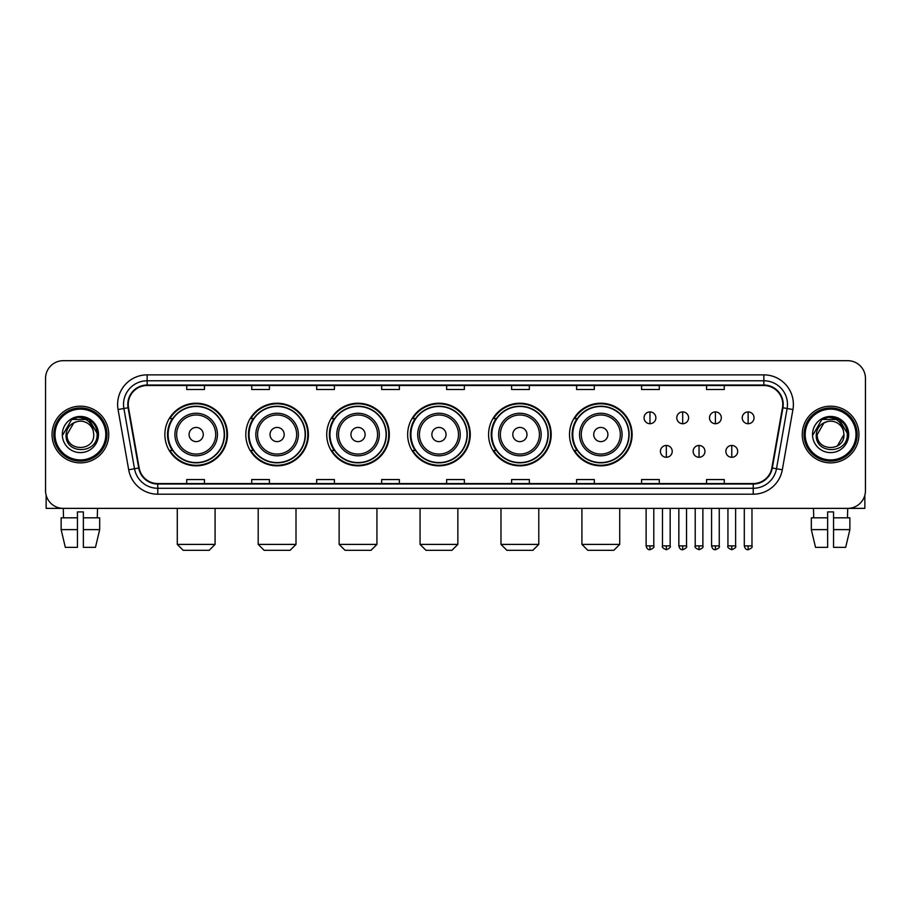 <?xml version="1.0" encoding="UTF-8"?>
<svg xmlns="http://www.w3.org/2000/svg" width="911" height="911" viewBox="0 0 911 911"><rect width="100%" height="100%" fill="white"/><g stroke="black" fill="none" stroke-linecap="round" stroke-linejoin="round"><path stroke-width="1.37" d="M569.512 434.536A31.304 31.304 0 0 0 600.816 465.84A31.304 31.304 0 0 0 632.12 434.536A31.304 31.304 0 0 0 600.816 403.22A31.304 31.304 0 0 0 569.512 434.536M488.581 434.536A31.304 31.304 0 0 0 519.885 465.84A31.304 31.304 0 0 0 551.189 434.536A31.304 31.304 0 0 0 519.885 403.22A31.304 31.304 0 0 0 488.581 434.536M407.65 434.536A31.304 31.304 0 0 0 438.965 465.84A31.304 31.304 0 0 0 470.27 434.536A31.304 31.304 0 0 0 438.965 403.22A31.304 31.304 0 0 0 407.65 434.536M326.73 434.536A31.304 31.304 0 0 0 358.034 465.84A31.304 31.304 0 0 0 389.339 434.536A31.304 31.304 0 0 0 358.034 403.22A31.304 31.304 0 0 0 326.73 434.536M245.799 434.536A31.304 31.304 0 0 0 277.103 465.84A31.304 31.304 0 0 0 308.419 434.536A31.304 31.304 0 0 0 277.103 403.22A31.304 31.304 0 0 0 245.799 434.536M164.868 434.536A31.304 31.304 0 0 0 196.184 465.84A31.304 31.304 0 0 0 227.488 434.536A31.304 31.304 0 0 0 196.184 403.22A31.304 31.304 0 0 0 164.868 434.536M172.384 450.478A28.651 28.651 0 0 1 172.384 418.582M253.304 450.478A28.651 28.651 0 0 1 253.304 418.582M334.235 450.478A28.651 28.651 0 0 1 334.235 418.582M415.165 450.478A28.651 28.651 0 0 1 415.165 418.582M496.085 450.478A28.651 28.651 0 0 1 496.085 418.582M577.016 450.478A28.651 28.651 0 0 1 577.016 418.582M45.55 378.418L45.55 490.642A17.719 17.719 0 0 0 63.269 508.372L847.731 508.372A17.719 17.719 0 0 0 865.45 490.642L865.45 378.418A17.719 17.719 0 0 0 847.731 360.688L63.269 360.688A17.719 17.719 0 0 0 45.55 378.418L45.55 490.642M52.052 434.536A28.355 28.355 0 0 0 80.407 462.879A28.355 28.355 0 0 0 108.751 434.536A28.355 28.355 0 0 0 80.407 406.181A28.355 28.355 0 0 0 52.052 434.536A28.355 28.355 0 0 0 80.407 462.879A28.355 28.355 0 0 0 108.751 434.536A28.355 28.355 0 0 0 80.407 406.181A28.355 28.355 0 0 0 52.052 434.536M802.249 434.536A28.355 28.355 0 0 0 830.593 462.879A28.355 28.355 0 0 0 858.948 434.536A28.355 28.355 0 0 0 830.593 406.181A28.355 28.355 0 0 0 802.249 434.536A28.355 28.355 0 0 0 830.593 462.879A28.355 28.355 0 0 0 858.948 434.536A28.355 28.355 0 0 0 830.593 406.181A28.355 28.355 0 0 0 802.249 434.536M128.246 404.404A18.903 18.903 0 0 1 147.149 385.501L763.851 385.501A18.903 18.903 0 0 1 782.469 407.684L771.845 467.935A18.903 18.903 0 0 1 753.226 483.559L157.774 483.559A18.903 18.903 0 0 1 139.155 467.935L128.531 407.684A18.903 18.903 0 0 1 128.246 404.404M127.779 404.404A19.37 19.37 0 0 0 128.075 407.764L138.7 468.015A19.37 19.37 0 0 0 157.774 484.026L753.226 484.026A19.37 19.37 0 0 0 772.3 468.015L782.925 407.764A19.37 19.37 0 0 0 763.851 385.034L147.149 385.034A19.37 19.37 0 0 0 127.779 404.404M118.066 409.529A29.539 29.539 0 0 1 147.149 374.865L763.851 374.865A29.539 29.539 0 0 1 792.934 409.529L782.31 469.78A29.539 29.539 0 0 1 753.226 494.195L157.774 494.195A29.539 29.539 0 0 1 128.69 469.78L118.066 409.529L123.885 408.504A23.629 23.629 0 0 1 147.149 380.775L763.851 380.775A23.629 23.629 0 0 1 787.115 408.504L776.491 468.755A23.629 23.629 0 0 1 753.226 488.285L157.774 488.285A23.629 23.629 0 0 1 134.509 468.755L123.885 408.504A23.629 23.629 0 0 1 123.52 404.404M847.731 360.688L63.269 360.688M63.531 517.824L63.269 508.372L847.731 508.372L847.469 517.824M865.45 490.642L865.45 378.418M772.3 468.015L776.491 468.755L787.115 408.504L792.934 409.529M446.641 385.501L446.641 389.498L464.359 389.498L464.359 385.501M381.663 385.501L381.663 389.498L399.382 389.498L399.382 385.501M316.686 385.501L316.686 389.498L334.405 389.498L334.405 385.501M251.709 385.501L251.709 389.498L269.428 389.498L269.428 385.501M186.732 385.501L186.732 389.498L204.451 389.498L204.451 385.501M511.618 385.501L511.618 389.498L529.337 389.498L529.337 385.501M576.595 385.501L576.595 389.498L594.314 389.498L594.314 385.501M641.572 385.501L641.572 389.498L659.291 389.498L659.291 385.501M706.549 385.501L706.549 389.498L724.268 389.498L724.268 385.501M464.359 483.559L464.359 479.562L446.641 479.562L446.641 483.559M399.382 483.559L399.382 479.562L381.663 479.562L381.663 483.559M334.405 483.559L334.405 479.562L316.686 479.562L316.686 483.559M269.428 483.559L269.428 479.562L251.709 479.562L251.709 483.559M204.451 483.559L204.451 479.562L186.732 479.562L186.732 483.559M529.337 483.559L529.337 479.562L511.618 479.562L511.618 483.559M594.314 483.559L594.314 479.562L576.595 479.562L576.595 483.559M659.291 483.559L659.291 479.562L641.572 479.562L641.572 483.559M724.268 483.559L724.268 479.562L706.549 479.562L706.549 483.559M46.142 495.185L46.142 508.372L114.661 508.372M61.128 517.824L61.128 529.633L65.33 547.352L61.128 529.633L61.128 517.824L77.446 517.824L77.446 511.914L83.356 511.914L83.356 517.824L99.675 517.824L99.675 529.633L95.473 547.352L99.675 529.633L83.356 529.633L83.356 517.824M97.534 508.372L97.272 517.824M77.446 517.824L77.446 547.352L65.33 547.352M61.128 529.633L77.446 529.633M95.473 547.352L83.356 547.352L83.356 529.633M105.801 434.536A25.406 25.406 0 0 0 80.407 409.13A25.406 25.406 0 0 0 55.002 434.536A25.406 25.406 0 0 0 80.407 459.93A25.406 25.406 0 0 0 105.801 434.536M106.986 434.536A26.578 26.578 0 0 0 80.407 407.946A26.578 26.578 0 0 0 53.817 434.536A26.578 26.578 0 0 0 80.407 461.114A26.578 26.578 0 0 0 106.986 434.536M93.753 434.536C94.573 451.754 66.23 451.754 67.05 434.536L73.723 422.966L77.093 421.599C70.477 423.399 66.799 427.714 66.059 434.536C64.635 454.84 97.716 454.316 97.113 434.536C97.215 428.922 95.131 424.287 90.872 420.62C87.001 417.796 82.685 416.68 77.947 417.295C86.682 417.978 91.783 422.545 93.275 430.983L93.753 434.536C94.573 451.754 66.23 451.754 67.05 434.536L73.723 422.966L77.093 421.599L73.723 422.966L67.05 434.536L73.723 422.966L77.093 421.599L73.723 422.966L67.05 434.536L73.723 422.966L77.093 421.599L73.723 422.966L67.05 434.536L73.723 422.966L77.093 421.599L73.723 422.966L67.05 434.536C66.23 451.754 94.573 451.754 93.753 434.536C94.573 451.754 66.23 451.754 67.05 434.536C66.23 451.754 94.573 451.754 93.753 434.536C94.573 451.754 66.23 451.754 67.05 434.536C66.23 451.754 94.573 451.754 93.753 434.536L93.275 430.983A13.346 13.346 0 0 0 77.093 421.599M62.324 434.536A18.072 18.072 0 0 0 80.407 452.608A18.072 18.072 0 0 0 98.479 434.536A18.072 18.072 0 0 0 80.407 416.452A18.072 18.072 0 0 0 62.324 434.536M77.947 417.295L71.696 419.447L62.996 434.536L71.696 419.447L89.107 419.447L97.807 434.536L89.107 419.447L71.696 419.447L62.996 434.536L71.696 419.447L89.107 419.447L97.807 434.536L89.107 419.447L71.696 419.447L62.996 434.536L71.696 419.447L89.107 419.447L97.807 434.536M209.177 550.312L183.179 550.312L177.281 544.402L215.087 544.402L209.177 550.312M203.267 434.536A7.083 7.083 0 0 0 196.184 427.441A7.083 7.083 0 0 0 189.089 434.536A7.083 7.083 0 0 0 196.184 441.619A7.083 7.083 0 0 0 203.267 434.536M217.444 434.536A21.26 21.26 0 0 0 196.184 413.264A21.26 21.26 0 0 0 174.912 434.536A21.26 21.26 0 0 0 196.184 455.796A21.26 21.26 0 0 0 217.444 434.536A21.26 21.26 0 0 1 196.184 455.796A21.26 21.26 0 0 1 174.912 434.536M224.243 434.536A28.059 28.059 0 0 0 196.184 406.477A28.059 28.059 0 0 0 168.125 434.536A28.059 28.059 0 0 0 196.184 462.583A28.059 28.059 0 0 0 224.243 434.536M226.896 434.536A30.712 30.712 0 0 1 169.924 450.478L172.771 450.478A28.321 28.321 0 0 0 214.916 455.762A28.321 28.321 0 0 0 214.916 413.298A28.321 28.321 0 0 0 172.771 418.582L169.924 418.582A30.712 30.712 0 0 1 226.896 434.536M290.108 550.312L264.11 550.312L258.2 544.402L296.007 544.402L290.108 550.312M284.198 434.536A7.083 7.083 0 0 0 277.103 427.441A7.083 7.083 0 0 0 270.02 434.536A7.083 7.083 0 0 0 277.103 441.619A7.083 7.083 0 0 0 284.198 434.536M298.375 434.536A21.26 21.26 0 0 0 277.103 413.264A21.26 21.26 0 0 0 255.843 434.536A21.26 21.26 0 0 0 277.103 455.796A21.26 21.26 0 0 0 298.375 434.536A21.26 21.26 0 0 1 277.103 455.796A21.26 21.26 0 0 1 255.843 434.536M305.162 434.536A28.059 28.059 0 0 0 277.103 406.477A28.059 28.059 0 0 0 249.045 434.536A28.059 28.059 0 0 0 277.103 462.583A28.059 28.059 0 0 0 305.162 434.536M307.827 434.536A30.712 30.712 0 0 1 250.855 450.478L253.702 450.478A28.321 28.321 0 0 0 295.847 455.762A28.321 28.321 0 0 0 295.847 413.298A28.321 28.321 0 0 0 253.702 418.582L250.855 418.582A30.712 30.712 0 0 1 307.827 434.536M371.028 550.312L345.041 550.312L339.131 544.402L376.938 544.402L371.028 550.312M365.117 434.536A7.083 7.083 0 0 0 358.034 427.441A7.083 7.083 0 0 0 350.94 434.536A7.083 7.083 0 0 0 358.034 441.619A7.083 7.083 0 0 0 365.117 434.536M379.295 434.536A21.26 21.26 0 0 0 358.034 413.264A21.26 21.26 0 0 0 336.763 434.536A21.26 21.26 0 0 0 358.034 455.796A21.26 21.26 0 0 0 379.295 434.536A21.26 21.26 0 0 1 358.034 455.796A21.26 21.26 0 0 1 336.763 434.536M386.093 434.536A28.059 28.059 0 0 0 358.034 406.477A28.059 28.059 0 0 0 329.976 434.536A28.059 28.059 0 0 0 358.034 462.583A28.059 28.059 0 0 0 386.093 434.536M388.746 434.536A30.712 30.712 0 0 1 331.786 450.478L334.633 450.478A28.321 28.321 0 0 0 376.767 455.762A28.321 28.321 0 0 0 376.767 413.298A28.321 28.321 0 0 0 334.633 418.582L331.786 418.582A30.712 30.712 0 0 1 388.746 434.536M451.958 550.312L425.961 550.312L420.062 544.402L457.857 544.402L451.958 550.312M446.048 434.536A7.083 7.083 0 0 0 438.965 427.441A7.083 7.083 0 0 0 431.871 434.536A7.083 7.083 0 0 0 438.965 441.619A7.083 7.083 0 0 0 446.048 434.536M460.226 434.536A21.26 21.26 0 0 0 438.965 413.264A21.26 21.26 0 0 0 417.693 434.536A21.26 21.26 0 0 0 438.965 455.796A21.26 21.26 0 0 0 460.226 434.536A21.26 21.26 0 0 1 438.965 455.796A21.26 21.26 0 0 1 417.693 434.536M467.024 434.536A28.059 28.059 0 0 0 438.965 406.477A28.059 28.059 0 0 0 410.907 434.536A28.059 28.059 0 0 0 438.965 462.583A28.059 28.059 0 0 0 467.024 434.536M469.677 434.536A30.712 30.712 0 0 1 412.706 450.478L415.553 450.478A28.321 28.321 0 0 0 457.698 455.762A28.321 28.321 0 0 0 457.698 413.298A28.321 28.321 0 0 0 415.553 418.582L412.706 418.582A30.712 30.712 0 0 1 469.677 434.536M532.878 550.312L506.892 550.312L500.982 544.402L538.788 544.402L532.878 550.312M526.979 434.536A7.083 7.083 0 0 0 519.885 427.441A7.083 7.083 0 0 0 512.802 434.536A7.083 7.083 0 0 0 519.885 441.619A7.083 7.083 0 0 0 526.979 434.536M541.157 434.536A21.26 21.26 0 0 0 519.885 413.264A21.26 21.26 0 0 0 498.624 434.536A21.26 21.26 0 0 0 519.885 455.796A21.26 21.26 0 0 0 541.157 434.536A21.26 21.26 0 0 1 519.885 455.796A21.26 21.26 0 0 1 498.624 434.536M547.944 434.536A28.059 28.059 0 0 0 519.885 406.477A28.059 28.059 0 0 0 491.826 434.536A28.059 28.059 0 0 0 519.885 462.583A28.059 28.059 0 0 0 547.944 434.536M550.608 434.536A30.712 30.712 0 0 1 493.637 450.478L496.484 450.478A28.321 28.321 0 0 0 538.629 455.762A28.321 28.321 0 0 0 538.629 413.298A28.321 28.321 0 0 0 496.484 418.582L493.637 418.582A30.712 30.712 0 0 1 550.608 434.536M613.809 550.312L587.823 550.312L581.913 544.402L619.719 544.402L613.809 550.312M607.899 434.536A7.083 7.083 0 0 0 600.816 427.441A7.083 7.083 0 0 0 593.721 434.536A7.083 7.083 0 0 0 600.816 441.619A7.083 7.083 0 0 0 607.899 434.536M622.076 434.536A21.26 21.26 0 0 0 600.816 413.264A21.26 21.26 0 0 0 579.544 434.536A21.26 21.26 0 0 0 600.816 455.796A21.26 21.26 0 0 0 622.076 434.536A21.26 21.26 0 0 1 600.816 455.796A21.26 21.26 0 0 1 579.544 434.536M628.875 434.536A28.059 28.059 0 0 0 600.816 406.477A28.059 28.059 0 0 0 572.757 434.536A28.059 28.059 0 0 0 600.816 462.583A28.059 28.059 0 0 0 628.875 434.536M631.528 434.536A30.712 30.712 0 0 1 574.568 450.478L577.403 450.478A28.321 28.321 0 0 0 619.548 455.762A28.321 28.321 0 0 0 619.548 413.298A28.321 28.321 0 0 0 577.403 418.582L574.568 418.582A30.712 30.712 0 0 1 631.528 434.536M649.964 411.909A5.91 5.91 0 0 0 644.054 417.807A5.91 5.91 0 0 0 649.964 423.717A5.91 5.91 0 0 0 655.863 417.807A5.91 5.91 0 0 0 649.964 411.909L649.964 423.717A5.91 5.91 0 0 0 655.863 417.807A5.91 5.91 0 0 0 649.964 411.909M682.681 411.909A5.91 5.91 0 0 0 676.782 417.807A5.91 5.91 0 0 0 682.681 423.717A5.91 5.91 0 0 0 688.591 417.807A5.91 5.91 0 0 0 682.681 411.909L682.681 423.717A5.91 5.91 0 0 0 688.591 417.807A5.91 5.91 0 0 0 682.681 411.909M715.408 411.909A5.91 5.91 0 0 0 709.498 417.807A5.91 5.91 0 0 0 715.408 423.717A5.91 5.91 0 0 0 721.318 417.807A5.91 5.91 0 0 0 715.408 411.909L715.408 423.717A5.91 5.91 0 0 0 721.318 417.807A5.91 5.91 0 0 0 715.408 411.909M748.136 411.909A5.91 5.91 0 0 0 742.226 417.807A5.91 5.91 0 0 0 748.136 423.717A5.91 5.91 0 0 0 754.046 417.807A5.91 5.91 0 0 0 748.136 411.909L748.136 423.717A5.91 5.91 0 0 0 754.046 417.807A5.91 5.91 0 0 0 748.136 411.909M666.328 445.456A5.91 5.91 0 0 0 660.418 451.366A5.91 5.91 0 0 0 666.328 457.276A5.91 5.91 0 0 0 672.227 451.366A5.91 5.91 0 0 0 666.328 445.456L666.328 457.276A5.91 5.91 0 0 0 672.227 451.366A5.91 5.91 0 0 0 666.328 445.456M699.044 445.456A5.91 5.91 0 0 0 693.146 451.366A5.91 5.91 0 0 0 699.044 457.276A5.91 5.91 0 0 0 704.955 451.366A5.91 5.91 0 0 0 699.044 445.456L699.044 457.276A5.91 5.91 0 0 0 704.955 451.366A5.91 5.91 0 0 0 699.044 445.456M731.772 445.456A5.91 5.91 0 0 0 725.862 451.366A5.91 5.91 0 0 0 731.772 457.276A5.91 5.91 0 0 0 737.682 451.366A5.91 5.91 0 0 0 731.772 445.456L731.772 457.276A5.91 5.91 0 0 0 737.682 451.366A5.91 5.91 0 0 0 731.772 445.456M864.858 495.185L864.858 508.372L796.339 508.372M811.325 517.824L811.325 529.633L815.527 547.352L811.325 529.633L811.325 517.824L827.643 517.824L827.643 511.914L833.554 511.914L833.554 517.824L849.872 517.824L849.872 529.633L845.67 547.352L849.872 529.633L833.554 529.633L833.554 517.824M827.643 517.824L827.643 547.352L815.527 547.352M811.325 529.633L827.643 529.633M845.67 547.352L833.554 547.352L833.554 529.633M813.466 508.372L813.728 517.824M855.998 434.536A25.406 25.406 0 0 0 830.593 409.13A25.406 25.406 0 0 0 805.199 434.536A25.406 25.406 0 0 0 830.593 459.93A25.406 25.406 0 0 0 855.998 434.536M857.183 434.536A26.578 26.578 0 0 0 830.593 407.946A26.578 26.578 0 0 0 804.014 434.536A26.578 26.578 0 0 0 830.593 461.114A26.578 26.578 0 0 0 857.183 434.536M843.472 430.983L843.95 434.536C844.77 451.754 816.427 451.754 817.247 434.536L823.92 422.966L827.29 421.599A13.346 13.346 0 0 1 843.472 430.983L843.95 434.536C844.77 451.754 816.427 451.754 817.247 434.536L823.92 422.966L827.29 421.599C820.674 423.399 816.996 427.714 816.256 434.536C814.833 454.84 847.913 454.316 847.31 434.536C847.412 428.922 845.328 424.287 841.069 420.62C837.198 417.796 832.882 416.68 828.145 417.295C836.879 417.978 841.98 422.545 843.472 430.983L843.95 434.536L837.277 446.094M843.95 434.536C844.77 451.754 816.427 451.754 817.247 434.536L823.92 422.966L827.29 421.599L823.92 422.966L817.247 434.536L823.92 422.966L827.29 421.599L823.92 422.966L817.247 434.536L823.92 422.966L827.29 421.599L823.92 422.966L817.247 434.536C816.427 451.754 844.77 451.754 843.95 434.536M812.521 434.536A18.072 18.072 0 0 0 830.593 452.608A18.072 18.072 0 0 0 848.676 434.536A18.072 18.072 0 0 0 830.593 416.452A18.072 18.072 0 0 0 812.521 434.536M813.193 434.536L821.893 419.447L828.145 417.295L821.893 419.447L813.193 434.536L821.893 419.447L839.304 419.447L848.004 434.536L839.304 419.447L848.004 434.536L839.304 419.447L821.893 419.447L813.193 434.536L821.893 419.447L839.304 419.447L848.004 434.536L839.304 419.447L821.893 419.447L813.193 434.536L821.893 419.447L839.304 419.447L848.004 434.536L839.304 419.447L821.893 419.447L813.193 434.536L821.893 419.447L839.304 419.447L848.004 434.536L839.304 419.447L821.893 419.447L813.193 434.536L821.893 419.447L839.304 419.447L848.004 434.536L839.304 419.447L821.893 419.447L813.193 434.536L821.893 419.447L828.145 417.295M763.851 374.865L763.851 385.034M123.885 408.504L128.075 407.764M157.774 494.195L157.774 484.026M753.226 484.026L753.226 494.195M128.69 469.78L138.7 468.015M782.925 407.764L787.115 408.504M147.149 374.865L147.149 385.034M776.491 468.755L782.31 469.78M215.713 434.536A19.541 19.541 0 0 0 196.184 414.995A19.541 19.541 0 0 0 176.643 434.536A19.541 19.541 0 0 0 196.184 454.065A19.541 19.541 0 0 0 215.713 434.536M296.644 434.536A19.541 19.541 0 0 0 277.103 414.995A19.541 19.541 0 0 0 257.574 434.536A19.541 19.541 0 0 0 277.103 454.065A19.541 19.541 0 0 0 296.644 434.536M377.564 434.536A19.541 19.541 0 0 0 358.034 414.995A19.541 19.541 0 0 0 338.493 434.536A19.541 19.541 0 0 0 358.034 454.065A19.541 19.541 0 0 0 377.564 434.536M458.495 434.536A19.541 19.541 0 0 0 438.965 414.995A19.541 19.541 0 0 0 419.424 434.536A19.541 19.541 0 0 0 438.965 454.065A19.541 19.541 0 0 0 458.495 434.536M539.426 434.536A19.541 19.541 0 0 0 519.885 414.995A19.541 19.541 0 0 0 500.355 434.536A19.541 19.541 0 0 0 519.885 454.065A19.541 19.541 0 0 0 539.426 434.536M620.345 434.536A19.541 19.541 0 0 0 600.816 414.995A19.541 19.541 0 0 0 581.275 434.536A19.541 19.541 0 0 0 600.816 454.065A19.541 19.541 0 0 0 620.345 434.536M649.964 545.883L646.115 545.883C646.787 548.616 648.074 549.891 649.964 549.72L649.964 545.883L653.802 545.883L653.802 508.372M682.681 545.883L678.843 545.883C679.515 548.616 680.802 549.891 682.681 549.72L682.681 545.883L686.53 545.883L686.53 508.372M715.408 545.883L711.571 545.883C712.243 548.616 713.518 549.891 715.408 549.72L715.408 545.883L719.246 545.883L719.246 508.372M748.136 545.883L744.298 545.883C744.97 548.616 746.246 549.891 748.136 549.72L748.136 545.883L751.974 545.883L751.974 508.372M666.328 545.883L662.479 545.883C661.705 547.101 662.98 548.388 666.328 549.72L666.328 545.883L670.166 545.883L670.166 508.372M699.044 545.883L695.207 545.883C694.433 547.101 695.708 548.388 699.044 549.72L699.044 545.883L702.882 545.883L702.882 508.372M731.772 545.883L727.935 545.883C727.16 547.101 728.436 548.388 731.772 549.72L731.772 545.883L735.61 545.883L735.61 508.372M215.087 508.372L215.087 544.402M177.281 508.372L177.281 544.402M296.007 508.372L296.007 544.402M258.2 508.372L258.2 544.402M376.938 508.372L376.938 544.402M339.131 508.372L339.131 544.402M457.857 508.372L457.857 544.402M420.062 508.372L420.062 544.402M538.788 508.372L538.788 544.402M500.982 508.372L500.982 544.402M619.719 508.372L619.719 544.402M581.913 508.372L581.913 544.402M646.115 545.883L646.115 508.372M653.802 545.883C654.576 547.101 653.301 548.388 649.964 549.72M678.843 545.883L678.843 508.372M686.53 545.883C687.304 547.101 686.029 548.388 682.681 549.72M711.571 545.883L711.571 508.372M719.246 545.883C720.032 547.101 718.745 548.388 715.408 549.72M744.298 545.883L744.298 508.372M751.974 545.883C752.759 547.101 751.473 548.388 748.136 549.72M662.479 545.883L662.479 508.372M670.166 545.883C670.94 547.101 669.665 548.388 666.328 549.72M695.207 545.883L695.207 508.372M702.882 545.883C703.668 547.101 702.392 548.388 699.044 549.72M727.935 545.883L727.935 508.372M735.61 545.883C736.395 547.101 735.109 548.388 731.772 549.72"/></g></svg>
